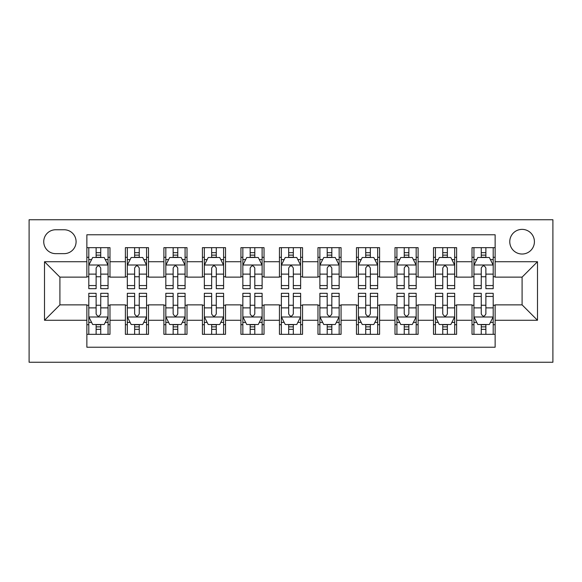 <?xml version="1.0" encoding="UTF-8"?>
<svg xmlns="http://www.w3.org/2000/svg" width="582" height="582" viewBox="0 0 582 582"><rect width="100%" height="100%" fill="white"/><g stroke="black" fill="none" stroke-linecap="round" stroke-linejoin="round"><path stroke-width="0.87" d="M522.09 229.373A12.324 12.324 0 0 0 509.767 241.705A12.324 12.324 0 0 0 522.09 254.028A12.324 12.324 0 0 0 534.414 241.705A12.324 12.324 0 0 0 522.09 229.373M29.1 362.251L552.9 362.251L552.9 219.749L29.1 219.749L29.1 362.251M495.129 247.67L472.017 247.67L472.017 261.725L456.615 261.725L456.615 277.134L472.017 277.134L472.017 261.725M456.615 261.725L456.615 247.67L433.503 247.67L433.503 261.725L418.102 261.725L418.102 277.134L433.503 277.134L433.503 261.725M418.102 261.725L418.102 247.67L394.989 247.67L394.989 261.725L379.58 261.725L379.58 277.134L394.989 277.134L394.989 261.725M379.58 261.725L379.58 247.67L356.475 247.67L356.475 261.725L341.067 261.725L341.067 277.134L356.475 277.134L356.475 261.725M341.067 261.725L341.067 247.67L317.961 247.67L317.961 261.725L302.553 261.725L302.553 277.134L317.961 277.134L317.961 261.725M302.553 261.725L302.553 247.67L279.447 247.67L279.447 261.725L264.039 261.725L264.039 277.134L279.447 277.134L279.447 261.725M264.039 261.725L264.039 247.67L240.933 247.67L240.933 261.725L225.525 261.725L225.525 277.134L240.933 277.134L240.933 261.725M225.525 261.725L225.525 247.67L202.42 247.67L202.42 261.725L187.011 261.725L187.011 277.134L202.42 277.134L202.42 261.725M187.011 261.725L187.011 247.67L163.898 247.67L163.898 261.725L148.497 261.725L148.497 277.134L163.898 277.134L163.898 261.725M148.497 261.725L148.497 247.67L125.385 247.67L125.385 277.134L109.983 277.134L109.983 247.67L86.871 247.67M86.871 334.33L109.983 334.33L109.983 304.866L125.385 304.866L125.385 334.33L148.497 334.33L148.497 304.866L163.898 304.866L163.898 320.275L148.497 320.275M163.898 320.275L163.898 334.33L187.011 334.33L187.011 304.866L202.42 304.866L202.42 320.275L187.011 320.275M202.42 320.275L202.42 334.33L225.525 334.33L225.525 304.866L240.933 304.866L240.933 320.275L225.525 320.275M240.933 320.275L240.933 334.33L264.039 334.33L264.039 304.866L279.447 304.866L279.447 320.275L264.039 320.275M279.447 320.275L279.447 334.33L302.553 334.33L302.553 304.866L317.961 304.866L317.961 320.275L302.553 320.275M317.961 320.275L317.961 334.33L341.067 334.33L341.067 304.866L356.475 304.866L356.475 320.275L341.067 320.275M356.475 320.275L356.475 334.33L379.58 334.33L379.58 304.866L394.989 304.866L394.989 320.275L379.58 320.275M394.989 320.275L394.989 334.33L418.102 334.33L418.102 304.866L433.503 304.866L433.503 320.275L418.102 320.275M433.503 320.275L433.503 334.33L456.615 334.33L456.615 304.866L472.017 304.866L472.017 320.275L456.615 320.275M55.676 253.643L64.151 253.643A11.938 11.938 0 0 0 76.089 241.705A11.938 11.938 0 0 0 64.151 229.759L55.676 229.759A11.938 11.938 0 0 0 43.737 241.705A11.938 11.938 0 0 0 55.676 253.643M495.129 261.725L495.129 234.772L86.871 234.772L86.871 277.134L59.91 277.134L59.91 304.866L86.871 304.866L86.871 347.228L495.129 347.228L495.129 304.866L522.09 304.866L522.09 277.134L495.129 277.134L495.129 261.725L537.492 261.725L537.492 320.275L495.129 320.275M86.871 320.275L44.508 320.275L44.508 261.725L86.871 261.725M472.017 320.275L472.017 334.33L495.129 334.33M86.871 257.302L88.799 257.302M96.117 257.302L100.737 257.302M108.056 257.302L109.983 257.302M86.871 276.748L88.799 276.748M96.117 276.748L100.737 276.748M108.056 276.748L109.983 276.748M86.871 305.252L88.799 305.252M96.117 305.252L100.737 305.252M108.056 305.252L109.983 305.252M86.871 324.698L88.799 324.698M96.117 324.698L100.737 324.698M108.056 324.698L109.983 324.698M125.385 276.748L127.312 276.748M134.631 276.748L139.251 276.748M146.569 276.748L148.497 276.748M125.385 257.302L127.312 257.302M134.631 257.302L139.251 257.302M146.569 257.302L148.497 257.302M125.385 305.252L127.312 305.252M134.631 305.252L139.251 305.252M146.569 305.252L148.497 305.252M125.385 324.698L127.312 324.698M134.631 324.698L139.251 324.698M146.569 324.698L148.497 324.698M163.898 305.252L165.826 305.252M173.145 305.252L177.765 305.252M185.083 305.252L187.011 305.252M163.898 324.698L165.826 324.698M173.145 324.698L177.765 324.698M185.083 324.698L187.011 324.698M163.898 257.302L165.826 257.302M173.145 257.302L177.765 257.302M185.083 257.302L187.011 257.302M163.898 276.748L165.826 276.748M173.145 276.748L177.765 276.748M185.083 276.748L187.011 276.748M202.42 305.252L204.34 305.252M211.659 305.252L216.278 305.252M223.597 305.252L225.525 305.252M202.42 324.698L204.34 324.698M211.659 324.698L216.278 324.698M223.597 324.698L225.525 324.698M202.42 257.302L204.34 257.302M211.659 257.302L216.278 257.302M223.597 257.302L225.525 257.302M202.42 276.748L204.34 276.748M211.659 276.748L216.278 276.748M223.597 276.748L225.525 276.748M240.933 305.252L242.854 305.252M250.173 305.252L254.8 305.252M262.111 305.252L264.039 305.252M240.933 324.698L242.854 324.698M250.173 324.698L254.8 324.698M262.111 324.698L264.039 324.698M240.933 257.302L242.854 257.302M250.173 257.302L254.8 257.302M262.111 257.302L264.039 257.302M240.933 276.748L242.854 276.748M250.173 276.748L254.8 276.748M262.111 276.748L264.039 276.748M279.447 305.252L281.368 305.252M288.687 305.252L293.313 305.252M300.632 305.252L302.553 305.252M279.447 324.698L281.368 324.698M288.687 324.698L293.313 324.698M300.632 324.698L302.553 324.698M279.447 257.302L281.368 257.302M288.687 257.302L293.313 257.302M300.632 257.302L302.553 257.302M279.447 276.748L281.368 276.748M288.687 276.748L293.313 276.748M300.632 276.748L302.553 276.748M317.961 305.252L319.889 305.252M327.2 305.252L331.827 305.252M339.146 305.252L341.067 305.252M317.961 324.698L319.889 324.698M327.2 324.698L331.827 324.698M339.146 324.698L341.067 324.698M317.961 257.302L319.889 257.302M327.2 257.302L331.827 257.302M339.146 257.302L341.067 257.302M317.961 276.748L319.889 276.748M327.2 276.748L331.827 276.748M339.146 276.748L341.067 276.748M356.475 305.252L358.403 305.252M365.722 305.252L370.341 305.252M377.66 305.252L379.58 305.252M356.475 324.698L358.403 324.698M365.722 324.698L370.341 324.698M377.66 324.698L379.58 324.698M356.475 257.302L358.403 257.302M365.722 257.302L370.341 257.302M377.66 257.302L379.58 257.302M356.475 276.748L358.403 276.748M365.722 276.748L370.341 276.748M377.66 276.748L379.58 276.748M394.989 305.252L396.917 305.252M404.235 305.252L408.855 305.252M416.174 305.252L418.102 305.252M394.989 324.698L396.917 324.698M404.235 324.698L408.855 324.698M416.174 324.698L418.102 324.698M394.989 257.302L396.917 257.302M404.235 257.302L408.855 257.302M416.174 257.302L418.102 257.302M394.989 276.748L396.917 276.748M404.235 276.748L408.855 276.748M416.174 276.748L418.102 276.748M433.503 305.252L435.431 305.252M442.749 305.252L447.369 305.252M454.688 305.252L456.615 305.252M433.503 324.698L435.431 324.698M442.749 324.698L447.369 324.698M454.688 324.698L456.615 324.698M433.503 257.302L435.431 257.302M442.749 257.302L447.369 257.302M454.688 257.302L456.615 257.302M433.503 276.748L435.431 276.748M442.749 276.748L447.369 276.748M454.688 276.748L456.615 276.748M472.017 305.252L473.944 305.252M481.263 305.252L485.883 305.252M493.201 305.252L495.129 305.252M472.017 324.698L473.944 324.698M481.263 324.698L485.883 324.698M493.201 324.698L495.129 324.698M472.017 257.302L473.944 257.302M481.263 257.302L485.883 257.302M493.201 257.302L495.129 257.302M472.017 276.748L473.944 276.748M481.263 276.748L485.883 276.748M493.201 276.748L495.129 276.748M59.91 277.134L44.508 261.725M59.91 304.866L44.508 320.275M537.492 261.725L522.09 277.134M537.492 320.275L522.09 304.866M100.737 252.675L96.117 252.675M108.056 285.551L100.737 285.551L100.737 288.687L108.056 288.687L108.056 265.196L104.207 257.491L92.647 257.491L88.799 265.196L88.799 288.687L96.117 288.687L96.117 285.551L88.799 285.551M88.799 265.196L88.799 247.67M108.056 265.196L108.056 247.67M96.117 257.491L96.117 247.67M100.737 247.67L100.737 257.491M100.737 285.551L100.737 268.084C99.202 265.116 97.66 265.116 96.117 268.084L96.117 285.551M96.117 329.325L100.737 329.325M88.799 296.449L96.117 296.449L96.117 293.313L88.799 293.313L88.799 316.804L92.647 324.509L104.207 324.509L108.056 316.804L108.056 293.313L100.737 293.313L100.737 296.449L108.056 296.449M108.056 316.804L108.056 334.33M88.799 316.804L88.799 334.33M100.737 324.509L100.737 334.33M96.117 334.33L96.117 324.509M96.117 296.449L96.117 313.916C97.652 316.884 99.195 316.884 100.737 313.916L100.737 296.449M139.251 252.675L134.631 252.675M146.569 285.551L139.251 285.551L139.251 288.687L146.569 288.687L146.569 265.196L142.721 257.491L131.161 257.491L127.312 265.196L127.312 288.687L134.631 288.687L134.631 285.551L127.312 285.551M127.312 265.196L127.312 247.67M146.569 265.196L146.569 247.67M134.631 257.491L134.631 247.67M139.251 247.67L139.251 257.491M139.251 285.551L139.251 268.084C137.716 265.116 136.173 265.116 134.631 268.084L134.631 285.551M177.765 252.675L173.145 252.675M185.083 285.551L177.765 285.551L177.765 288.687L185.083 288.687L185.083 265.196L181.235 257.491L169.682 257.491L165.826 265.196L165.826 288.687L173.145 288.687L173.145 285.551L165.826 285.551M165.826 265.196L165.826 247.67M185.083 265.196L185.083 247.67M173.145 257.491L173.145 247.67M177.765 247.67L177.765 257.491M177.765 285.551L177.765 268.084C176.23 265.116 174.687 265.116 173.145 268.084L173.145 285.551M216.278 252.675L211.659 252.675M223.597 285.551L216.278 285.551L216.278 288.687L223.597 288.687L223.597 265.196L219.749 257.491L208.196 257.491L204.34 265.196L204.34 288.687L211.659 288.687L211.659 285.551L204.34 285.551M204.34 265.196L204.34 247.67M223.597 265.196L223.597 247.67M211.659 257.491L211.659 247.67M216.278 247.67L216.278 257.491M216.278 285.551L216.278 268.084C214.743 265.116 213.201 265.116 211.659 268.084L211.659 285.551M254.8 252.675L250.173 252.675M262.111 285.551L254.8 285.551L254.8 288.687L262.111 288.687L262.111 265.196L258.262 257.491L246.71 257.491L242.854 265.196L242.854 288.687L250.173 288.687L250.173 285.551L242.854 285.551M242.854 265.196L242.854 247.67M262.111 265.196L262.111 247.67M250.173 257.491L250.173 247.67M254.8 247.67L254.8 257.491M254.8 285.551L254.8 268.084C253.257 265.116 251.715 265.116 250.173 268.084L250.173 285.551M134.631 329.325L139.251 329.325M127.312 296.449L134.631 296.449L134.631 293.313L127.312 293.313L127.312 316.804L131.161 324.509L142.721 324.509L146.569 316.804L146.569 293.313L139.251 293.313L139.251 296.449L146.569 296.449M146.569 316.804L146.569 334.33M127.312 316.804L127.312 334.33M139.251 324.509L139.251 334.33M134.631 334.33L134.631 324.509M134.631 296.449L134.631 313.916C136.166 316.884 137.708 316.884 139.251 313.916L139.251 296.449M173.145 329.325L177.765 329.325M165.826 296.449L173.145 296.449L173.145 293.313L165.826 293.313L165.826 316.804L169.682 324.509L181.235 324.509L185.083 316.804L185.083 293.313L177.765 293.313L177.765 296.449L185.083 296.449M185.083 316.804L185.083 334.33M165.826 316.804L165.826 334.33M177.765 324.509L177.765 334.33M173.145 334.33L173.145 324.509M173.145 296.449L173.145 313.916C174.68 316.884 176.222 316.884 177.765 313.916L177.765 296.449M211.659 329.325L216.278 329.325M204.34 296.449L211.659 296.449L211.659 293.313L204.34 293.313L204.34 316.804L208.196 324.509L219.749 324.509L223.597 316.804L223.597 293.313L216.278 293.313L216.278 296.449L223.597 296.449M223.597 316.804L223.597 334.33M204.34 316.804L204.34 334.33M216.278 324.509L216.278 334.33M211.659 334.33L211.659 324.509M211.659 296.449L211.659 313.916C213.201 316.884 214.736 316.884 216.278 313.916L216.278 296.449M250.173 329.325L254.8 329.325M242.854 296.449L250.173 296.449L250.173 293.313L242.854 293.313L242.854 316.804L246.71 324.509L258.262 324.509L262.111 316.804L262.111 293.313L254.8 293.313L254.8 296.449L262.111 296.449M262.111 316.804L262.111 334.33M242.854 316.804L242.854 334.33M254.8 324.509L254.8 334.33M250.173 334.33L250.173 324.509M250.173 296.449L250.173 313.916C251.715 316.884 253.25 316.884 254.8 313.916L254.8 296.449M293.313 252.675L288.687 252.675M300.632 285.551L293.313 285.551L293.313 288.687L300.632 288.687L300.632 265.196L296.776 257.491L285.224 257.491L281.368 265.196L281.368 288.687L288.687 288.687L288.687 285.551L281.368 285.551M281.368 265.196L281.368 247.67M300.632 265.196L300.632 247.67M288.687 257.491L288.687 247.67M293.313 247.67L293.313 257.491M293.313 285.551L293.313 268.084C291.771 265.116 290.229 265.116 288.687 268.084L288.687 285.551M288.687 329.325L293.313 329.325M281.368 296.449L288.687 296.449L288.687 293.313L281.368 293.313L281.368 316.804L285.224 324.509L296.776 324.509L300.632 316.804L300.632 293.313L293.313 293.313L293.313 296.449L300.632 296.449M300.632 316.804L300.632 334.33M281.368 316.804L281.368 334.33M293.313 324.509L293.313 334.33M288.687 334.33L288.687 324.509M288.687 296.449L288.687 313.916C290.229 316.884 291.771 316.884 293.313 313.916L293.313 296.449M331.827 252.675L327.2 252.675M339.146 285.551L331.827 285.551L331.827 288.687L339.146 288.687L339.146 265.196L335.29 257.491L323.738 257.491L319.889 265.196L319.889 288.687L327.2 288.687L327.2 285.551L319.889 285.551M319.889 265.196L319.889 247.67M339.146 265.196L339.146 247.67M327.2 257.491L327.2 247.67M331.827 247.67L331.827 257.491M331.827 285.551L331.827 268.084C330.285 265.116 328.75 265.116 327.2 268.084L327.2 285.551M370.341 252.675L365.722 252.675M377.66 285.551L370.341 285.551L370.341 288.687L377.66 288.687L377.66 265.196L373.804 257.491L362.251 257.491L358.403 265.196L358.403 288.687L365.722 288.687L365.722 285.551L358.403 285.551M358.403 265.196L358.403 247.67M377.66 265.196L377.66 247.67M365.722 257.491L365.722 247.67M370.341 247.67L370.341 257.491M370.341 285.551L370.341 268.084C368.799 265.116 367.264 265.116 365.722 268.084L365.722 285.551M408.855 252.675L404.235 252.675M416.174 285.551L408.855 285.551L408.855 288.687L416.174 288.687L416.174 265.196L412.318 257.491L400.765 257.491L396.917 265.196L396.917 288.687L404.235 288.687L404.235 285.551L396.917 285.551M396.917 265.196L396.917 247.67M416.174 265.196L416.174 247.67M404.235 257.491L404.235 247.67M408.855 247.67L408.855 257.491M408.855 285.551L408.855 268.084C407.32 265.116 405.778 265.116 404.235 268.084L404.235 285.551M447.369 252.675L442.749 252.675M454.688 285.551L447.369 285.551L447.369 288.687L454.688 288.687L454.688 265.196L450.839 257.491L439.279 257.491L435.431 265.196L435.431 288.687L442.749 288.687L442.749 285.551L435.431 285.551M435.431 265.196L435.431 247.67M454.688 265.196L454.688 247.67M442.749 257.491L442.749 247.67M447.369 247.67L447.369 257.491M447.369 285.551L447.369 268.084C445.834 265.116 444.292 265.116 442.749 268.084L442.749 285.551M485.883 252.675L481.263 252.675M493.201 285.551L485.883 285.551L485.883 288.687L493.201 288.687L493.201 265.196L489.353 257.491L477.793 257.491L473.944 265.196L473.944 288.687L481.263 288.687L481.263 285.551L473.944 285.551M473.944 265.196L473.944 247.67M493.201 265.196L493.201 247.67M481.263 257.491L481.263 247.67M485.883 247.67L485.883 257.491M485.883 285.551L485.883 268.084C484.348 265.116 482.805 265.116 481.263 268.084L481.263 285.551M327.2 329.325L331.827 329.325M319.889 296.449L327.2 296.449L327.2 293.313L319.889 293.313L319.889 316.804L323.738 324.509L335.29 324.509L339.146 316.804L339.146 293.313L331.827 293.313L331.827 296.449L339.146 296.449M339.146 316.804L339.146 334.33M319.889 316.804L319.889 334.33M331.827 324.509L331.827 334.33M327.2 334.33L327.2 324.509M327.2 296.449L327.2 313.916C328.743 316.884 330.285 316.884 331.827 313.916L331.827 296.449M365.722 329.325L370.341 329.325M358.403 296.449L365.722 296.449L365.722 293.313L358.403 293.313L358.403 316.804L362.251 324.509L373.804 324.509L377.66 316.804L377.66 293.313L370.341 293.313L370.341 296.449L377.66 296.449M377.66 316.804L377.66 334.33M358.403 316.804L358.403 334.33M370.341 324.509L370.341 334.33M365.722 334.33L365.722 324.509M365.722 296.449L365.722 313.916C367.257 316.884 368.799 316.884 370.341 313.916L370.341 296.449M404.235 329.325L408.855 329.325M396.917 296.449L404.235 296.449L404.235 293.313L396.917 293.313L396.917 316.804L400.765 324.509L412.318 324.509L416.174 316.804L416.174 293.313L408.855 293.313L408.855 296.449L416.174 296.449M416.174 316.804L416.174 334.33M396.917 316.804L396.917 334.33M408.855 324.509L408.855 334.33M404.235 334.33L404.235 324.509M404.235 296.449L404.235 313.916C405.77 316.884 407.313 316.884 408.855 313.916L408.855 296.449M442.749 329.325L447.369 329.325M435.431 296.449L442.749 296.449L442.749 293.313L435.431 293.313L435.431 316.804L439.279 324.509L450.839 324.509L454.688 316.804L454.688 293.313L447.369 293.313L447.369 296.449L454.688 296.449M454.688 316.804L454.688 334.33M435.431 316.804L435.431 334.33M447.369 324.509L447.369 334.33M442.749 334.33L442.749 324.509M442.749 296.449L442.749 313.916C444.284 316.884 445.827 316.884 447.369 313.916L447.369 296.449M481.263 329.325L485.883 329.325M473.944 296.449L481.263 296.449L481.263 293.313L473.944 293.313L473.944 316.804L477.793 324.509L489.353 324.509L493.201 316.804L493.201 293.313L485.883 293.313L485.883 296.449L493.201 296.449M493.201 316.804L493.201 334.33M473.944 316.804L473.944 334.33M485.883 324.509L485.883 334.33M481.263 334.33L481.263 324.509M481.263 296.449L481.263 313.916C482.798 316.884 484.34 316.884 485.883 313.916L485.883 296.449M125.385 320.275L109.983 320.275M125.385 261.725L109.983 261.725M107.961 264.999L88.893 264.999M88.799 259.608L91.592 259.608M105.262 259.608L108.056 259.608M96.117 274.122L88.799 274.122M108.056 274.122L100.737 274.122M100.737 255.127L96.117 255.127M88.893 317.001L107.961 317.001M108.056 322.392L105.262 322.392M91.592 322.392L88.799 322.392M100.737 307.878L108.056 307.878M88.799 307.878L96.117 307.878M96.117 326.873L100.737 326.873M146.475 264.999L127.407 264.999M127.312 259.608L130.106 259.608M143.776 259.608L146.569 259.608M134.631 274.122L127.312 274.122M146.569 274.122L139.251 274.122M139.251 255.127L134.631 255.127M184.989 264.999L165.921 264.999M165.826 259.608L168.62 259.608M182.29 259.608L185.083 259.608M173.145 274.122L165.826 274.122M185.083 274.122L177.765 274.122M177.765 255.127L173.145 255.127M223.503 264.999L204.435 264.999M204.34 259.608L207.134 259.608M220.811 259.608L223.597 259.608M211.659 274.122L204.34 274.122M223.597 274.122L216.278 274.122M216.278 255.127L211.659 255.127M262.016 264.999L242.956 264.999M242.854 259.608L245.648 259.608M259.325 259.608L262.111 259.608M250.173 274.122L242.854 274.122M262.111 274.122L254.8 274.122M254.8 255.127L250.173 255.127M127.407 317.001L146.475 317.001M146.569 322.392L143.776 322.392M130.106 322.392L127.312 322.392M139.251 307.878L146.569 307.878M127.312 307.878L134.631 307.878M134.631 326.873L139.251 326.873M165.921 317.001L184.989 317.001M185.083 322.392L182.29 322.392M168.62 322.392L165.826 322.392M177.765 307.878L185.083 307.878M165.826 307.878L173.145 307.878M173.145 326.873L177.765 326.873M204.435 317.001L223.503 317.001M223.597 322.392L220.811 322.392M207.134 322.392L204.34 322.392M216.278 307.878L223.597 307.878M204.34 307.878L211.659 307.878M211.659 326.873L216.278 326.873M242.956 317.001L262.016 317.001M262.111 322.392L259.325 322.392M245.648 322.392L242.854 322.392M254.8 307.878L262.111 307.878M242.854 307.878L250.173 307.878M250.173 326.873L254.8 326.873M300.53 264.999L281.47 264.999M281.368 259.608L284.162 259.608M297.839 259.608L300.632 259.608M288.687 274.122L281.368 274.122M300.632 274.122L293.313 274.122M293.313 255.127L288.687 255.127M281.47 317.001L300.53 317.001M300.632 322.392L297.839 322.392M284.162 322.392L281.368 322.392M293.313 307.878L300.632 307.878M281.368 307.878L288.687 307.878M288.687 326.873L293.313 326.873M339.044 264.999L319.984 264.999M319.889 259.608L322.675 259.608M336.352 259.608L339.146 259.608M327.2 274.122L319.889 274.122M339.146 274.122L331.827 274.122M331.827 255.127L327.2 255.127M377.565 264.999L358.497 264.999M358.403 259.608L361.189 259.608M374.866 259.608L377.66 259.608M365.722 274.122L358.403 274.122M377.66 274.122L370.341 274.122M370.341 255.127L365.722 255.127M416.079 264.999L397.011 264.999M396.917 259.608L399.71 259.608M413.38 259.608L416.174 259.608M404.235 274.122L396.917 274.122M416.174 274.122L408.855 274.122M408.855 255.127L404.235 255.127M454.593 264.999L435.525 264.999M435.431 259.608L438.224 259.608M451.894 259.608L454.688 259.608M442.749 274.122L435.431 274.122M454.688 274.122L447.369 274.122M447.369 255.127L442.749 255.127M493.107 264.999L474.039 264.999M473.944 259.608L476.738 259.608M490.408 259.608L493.201 259.608M481.263 274.122L473.944 274.122M493.201 274.122L485.883 274.122M485.883 255.127L481.263 255.127M319.984 317.001L339.044 317.001M339.146 322.392L336.352 322.392M322.675 322.392L319.889 322.392M331.827 307.878L339.146 307.878M319.889 307.878L327.2 307.878M327.2 326.873L331.827 326.873M358.497 317.001L377.565 317.001M377.66 322.392L374.866 322.392M361.189 322.392L358.403 322.392M370.341 307.878L377.66 307.878M358.403 307.878L365.722 307.878M365.722 326.873L370.341 326.873M397.011 317.001L416.079 317.001M416.174 322.392L413.38 322.392M399.71 322.392L396.917 322.392M408.855 307.878L416.174 307.878M396.917 307.878L404.235 307.878M404.235 326.873L408.855 326.873M435.525 317.001L454.593 317.001M454.688 322.392L451.894 322.392M438.224 322.392L435.431 322.392M447.369 307.878L454.688 307.878M435.431 307.878L442.749 307.878M442.749 326.873L447.369 326.873M474.039 317.001L493.107 317.001M493.201 322.392L490.408 322.392M476.738 322.392L473.944 322.392M485.883 307.878L493.201 307.878M473.944 307.878L481.263 307.878M481.263 326.873L485.883 326.873"/></g></svg>
